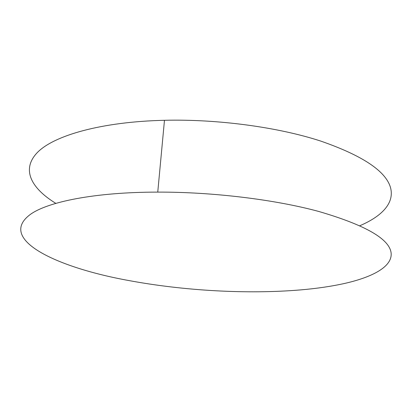 <?xml version="1.0" encoding="UTF-8"?>
<svg xmlns="http://www.w3.org/2000/svg" width="412" height="412" viewBox="0 0 412 412"><rect width="100%" height="100%" fill="white"/><g stroke="black" fill="none" stroke-linecap="round" stroke-linejoin="round"><path stroke-width="0.62" d="M29.901 214.75C46.968 201.952 94.683 192.11 157.755 192.11C212.813 191.915 275.211 199.614 318.764 211.464C365.681 225.168 389.809 239.115 391.153 253.292C392.178 266.507 373.221 276.854 345.338 283.281C331.907 286.304 316.936 288.513 300.42 289.914C247.375 294.395 183.685 290.774 128.776 280.536C57.932 267.764 -2.92 239.769 29.901 214.75M55.841 203.374C31.466 188.459 20.899 169.656 37.348 152.533C53.843 135.543 101.218 121.751 164.47 120.294C218.092 118.965 278.625 127.272 320.938 141.146C362.632 155.664 385.823 171.145 390.509 187.578C394.737 203.075 381.79 216.346 359.897 225.699M157.755 192.11L164.47 120.294"/></g></svg>
